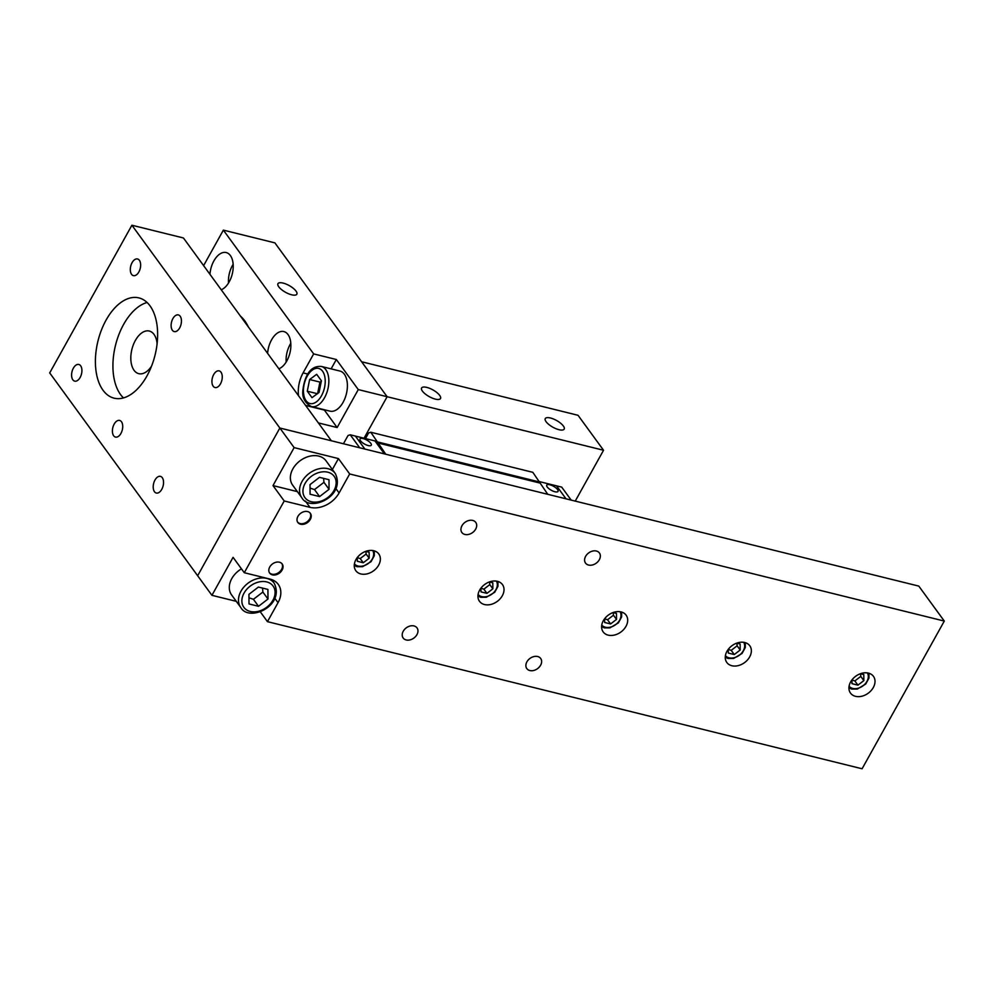 <?xml version="1.0" encoding="UTF-8"?>
<svg xmlns="http://www.w3.org/2000/svg" width="994" height="994" viewBox="0 0 994 994"><rect width="100%" height="100%" fill="white"/><g stroke="black" fill="none" stroke-linecap="round" stroke-linejoin="round"><path stroke-width="1.49" d="M283.116 283.091A10.81 3.827 -150.9 0 1 293.242 288.272A10.81 3.827 -150.9 0 1 296.846 294.199A10.81 3.827 -150.9 0 1 285.526 292.286A10.81 3.827 -150.9 0 1 277.947 283.688A10.81 3.827 -150.9 0 1 283.116 283.091M203.608 265.622L223.364 230.123L274.891 242.871L387.126 396.718L364.028 438.23L387.126 396.718L358.275 389.586L337.14 427.557L318.353 422.91M248.401 327.026A60.684 34.541 -76.1 0 0 240.436 316.117M298.548 395.774A23.235 13.233 103.9 0 1 303.095 372.887L313.669 353.901L336.332 359.505L331.126 368.861M223.364 230.123L313.669 353.901M267.61 353.355A19.371 11.021 103.9 0 1 271.548 339.886A19.371 11.021 103.9 0 1 283.862 331.574A19.371 11.021 103.9 0 1 290.596 349.403A19.371 11.021 103.9 0 1 278.879 368.799M209.958 274.332A19.371 11.021 103.9 0 1 213.909 260.863A19.371 11.021 103.9 0 1 226.21 252.551A19.371 11.021 103.9 0 1 232.944 270.38A19.371 11.021 103.9 0 1 221.227 289.776M324.106 409.69A23.235 13.233 -76.1 0 0 324.379 410.075L337.14 427.557M336.332 359.505L358.275 389.586M233.155 264.267A19.371 11.021 -76.1 0 0 232.459 265.448A19.371 11.021 -76.1 0 0 228.508 283.017M290.795 343.29A19.371 11.021 -76.1 0 0 290.099 344.471A19.371 11.021 -76.1 0 0 286.16 362.04M172.894 318.602A8.586 4.883 103.9 0 1 178.348 314.924A8.586 4.883 103.9 0 1 181.02 324.429A8.586 4.883 103.9 0 1 174.223 331.586A8.586 4.883 103.9 0 1 172.894 318.602M154.977 480.052A8.586 4.883 103.9 0 1 160.432 476.374A8.586 4.883 103.9 0 1 163.115 485.867A8.586 4.883 103.9 0 1 156.306 493.036A8.586 4.883 103.9 0 1 154.977 480.052M73.357 368.165A8.586 4.883 103.9 0 1 78.812 364.475A8.586 4.883 103.9 0 1 81.496 373.98A8.586 4.883 103.9 0 1 74.687 381.137A8.586 4.883 103.9 0 1 73.357 368.165M114.173 424.103A8.586 4.883 103.9 0 1 119.628 420.425A8.586 4.883 103.9 0 1 122.299 429.93A8.586 4.883 103.9 0 1 115.503 437.087A8.586 4.883 103.9 0 1 114.173 424.103M213.698 374.552A8.586 4.883 103.9 0 1 219.152 370.874A8.586 4.883 103.9 0 1 221.836 380.367A8.586 4.883 103.9 0 1 215.039 387.536A8.586 4.883 103.9 0 1 213.698 374.552M132.078 262.664A8.586 4.883 103.9 0 1 137.532 258.974A8.586 4.883 103.9 0 1 140.216 268.479A8.586 4.883 103.9 0 1 133.407 275.636A8.586 4.883 103.9 0 1 132.078 262.664M147.075 302.487A51.651 29.398 -76.1 0 0 123.629 324.392A51.651 29.398 -76.1 0 0 123.467 397.911M157.114 343.613A21.955 12.487 -76.1 0 0 149.311 331.052A21.955 12.487 -76.1 0 0 131.904 349.366A21.955 12.487 -76.1 0 0 138.762 373.669A21.955 12.487 -76.1 0 0 151.523 366.202M106.109 320.056A51.651 29.398 103.9 0 1 138.924 297.902A51.651 29.398 103.9 0 1 155.052 355.094A51.651 29.398 103.9 0 1 114.111 398.172A51.651 29.398 103.9 0 1 106.109 320.056M49.7 372.924L131.904 225.228L279.848 428.029L197.644 575.737L49.7 372.924M236.286 601.345L211.933 595.319L197.644 575.737L279.848 428.029L331.387 440.777L183.443 237.976L131.904 225.228M416.946 634.632A8.586 6.374 -36.1 0 1 410 639.9A8.586 6.374 -36.1 0 1 403.154 637.999A8.586 6.374 -36.1 0 1 406.335 627.798A8.586 6.374 -36.1 0 1 417.02 627.885A8.586 6.374 -36.1 0 1 416.946 634.632M475.666 529.131A8.586 6.374 -36.1 0 1 468.721 534.399A8.586 6.374 -36.1 0 1 461.875 532.498A8.586 6.374 -36.1 0 1 465.055 522.297A8.586 6.374 -36.1 0 1 475.741 522.384A8.586 6.374 -36.1 0 1 475.666 529.131M599.32 559.734A8.586 6.374 -36.1 0 1 592.387 564.99A8.586 6.374 -36.1 0 1 585.541 563.089A8.586 6.374 -36.1 0 1 588.721 552.888A8.586 6.374 -36.1 0 1 599.407 552.975A8.586 6.374 -36.1 0 1 599.32 559.734M540.599 665.234A8.586 6.374 -36.1 0 1 533.666 670.49A8.586 6.374 -36.1 0 1 526.82 668.589A8.586 6.374 -36.1 0 1 530.001 658.388A8.586 6.374 -36.1 0 1 540.686 658.475A8.586 6.374 -36.1 0 1 540.599 665.234M211.933 595.319L233.068 557.336L244.288 572.718L270.057 579.092A23.235 17.246 -36.1 0 1 278.258 584.385A23.235 17.246 -36.1 0 1 278.034 602.675L267.461 621.66L260.229 611.732M332.369 469.503L338.457 458.582L349.677 473.964L339.103 492.949A23.235 17.246 -36.1 0 1 309.991 507.35L284.222 500.976L273.002 485.594L297.368 491.62M273.002 485.594L294.137 447.611L338.457 458.582M349.677 473.964L944.3 621.076L862.096 768.772L267.461 621.66M244.288 572.718L284.222 500.976M873.304 687.525A14.202 10.536 -36.1 0 1 861.835 696.235A14.202 10.536 -36.1 0 1 850.504 693.091A14.202 10.536 -36.1 0 1 855.759 676.206A14.202 10.536 -36.1 0 1 873.453 676.355A14.202 10.536 -36.1 0 1 873.304 687.525M625.984 626.344A14.202 10.536 -36.1 0 1 614.503 635.042A14.202 10.536 -36.1 0 1 603.172 631.898A14.202 10.536 -36.1 0 1 608.427 615.025A14.202 10.536 -36.1 0 1 626.121 615.162A14.202 10.536 -36.1 0 1 625.984 626.344M378.652 565.151A14.202 10.536 -36.1 0 1 367.171 573.849A14.202 10.536 -36.1 0 1 355.84 570.718A14.202 10.536 -36.1 0 1 361.095 553.832A14.202 10.536 -36.1 0 1 378.789 553.969A14.202 10.536 -36.1 0 1 378.652 565.151M502.318 595.741A14.202 10.536 -36.1 0 1 490.837 604.451A14.202 10.536 -36.1 0 1 479.506 601.308A14.202 10.536 -36.1 0 1 484.761 584.422A14.202 10.536 -36.1 0 1 502.455 584.571A14.202 10.536 -36.1 0 1 502.318 595.741M749.65 656.935A14.202 10.536 -36.1 0 1 738.169 665.632A14.202 10.536 -36.1 0 1 726.838 662.501A14.202 10.536 -36.1 0 1 732.093 645.615A14.202 10.536 -36.1 0 1 749.787 645.765A14.202 10.536 -36.1 0 1 749.65 656.935M282.11 570.071A7.741 5.753 -36.1 0 1 275.847 574.818A7.741 5.753 -36.1 0 1 269.672 573.103A7.741 5.753 -36.1 0 1 272.542 563.896A7.741 5.753 -36.1 0 1 282.184 563.971A7.741 5.753 -36.1 0 1 282.11 570.071M310.302 519.427A7.741 5.753 -36.1 0 1 304.04 524.173A7.741 5.753 -36.1 0 1 297.852 522.471A7.741 5.753 -36.1 0 1 300.722 513.264A7.741 5.753 -36.1 0 1 310.377 513.339A7.741 5.753 -36.1 0 1 310.302 519.427M294.137 447.611L279.848 428.029L918.791 586.1L944.3 621.076M439.683 395.401A10.81 3.827 -150.9 0 1 440.504 398.519A10.81 3.827 -150.9 0 1 429.197 396.606A10.81 3.827 -150.9 0 1 421.605 387.995A10.81 3.827 -150.9 0 1 429.781 388.393A10.81 3.827 -150.9 0 1 439.683 395.401M578.036 415.293L361.617 361.754L387.126 396.718L603.544 450.257L578.036 415.293M563.349 425.991A10.81 3.827 -150.9 0 1 564.17 429.11A10.81 3.827 -150.9 0 1 552.863 427.196A10.81 3.827 -150.9 0 1 545.271 418.598A10.81 3.827 -150.9 0 1 553.447 418.996A10.81 3.827 -150.9 0 1 563.349 425.991M575.24 501.113L603.544 450.257M343.439 443.759L348.037 435.509L350.236 434.8L355.38 436.068L364.86 449.064M350.236 434.8L359.704 447.785M363.096 438.565A6.461 2.286 -150.9 0 1 369.147 441.659A6.461 2.286 -150.9 0 1 371.296 445.2A6.461 2.286 -150.9 0 1 368.202 445.56A6.461 2.286 -150.9 0 1 362.164 442.467A6.461 2.286 -150.9 0 1 360.014 438.926A6.461 2.286 -150.9 0 1 363.096 438.565M384.417 453.898L374.962 440.938L355.405 436.093M556.541 485.842L566.021 498.826L556.541 485.855L561.697 487.11L571.177 500.106M549.831 484.761A6.461 2.286 -150.9 0 1 555.882 487.855A6.461 2.286 -150.9 0 1 558.032 491.396A6.461 2.286 -150.9 0 1 554.938 491.757A6.461 2.286 -150.9 0 1 548.899 488.663A6.461 2.286 -150.9 0 1 546.75 485.122A6.461 2.286 -150.9 0 1 549.831 484.761M539.63 481.668L556.541 485.855M385.759 454.233L370.799 432.241L532.809 472.312L547.769 494.316M370.799 432.241L368.612 432.949L365.469 438.59M539.941 482.102L377.944 442.032M539.481 482.947L377.471 442.864M240.759 607.458C248.898 622.505 285.464 605.781 274.133 583.105A20.663 15.332 143.9 0 0 266.839 578.409A20.663 15.332 143.9 0 0 244.176 586.721A20.663 15.332 143.9 0 0 240.759 607.458L231.577 594.872A20.663 15.332 -36.1 0 1 241.467 568.841M258.403 587.069L267.92 589.417L267.982 599.034L258.527 606.303L249.009 603.942L248.947 594.325L258.403 587.069M267.982 599.034L262.888 592.051L262.528 588.088M248.972 597.804L253.42 599.307L258.527 606.303M253.42 599.307L262.888 592.051M301.828 497.745L292.646 485.147A20.663 15.332 -36.1 0 1 296.063 464.422A20.663 15.332 -36.1 0 1 318.726 456.097A20.663 15.332 -36.1 0 1 326.02 460.806L335.202 473.392A20.663 15.332 143.9 0 0 327.908 468.683A20.663 15.332 143.9 0 0 305.245 477.008A20.663 15.332 143.9 0 0 301.828 497.745C309.966 512.78 346.533 496.056 335.202 473.392M319.472 477.344L328.989 479.704L329.051 489.321L319.596 496.578L310.078 494.229L310.016 484.612L319.472 477.344M329.051 489.321L323.957 482.326L323.597 478.362M310.041 488.079L314.502 489.582L319.596 496.578M314.502 489.582L323.957 482.326M321.36 366.451L339.911 371.035A20.663 11.754 103.9 0 1 344.346 374.204A20.663 11.754 103.9 0 1 344.993 398.271A20.663 11.754 103.9 0 1 329.983 411.143L311.445 406.558A20.663 11.754 -76.1 0 0 326.442 393.686A20.663 11.754 -76.1 0 0 325.796 369.619A20.663 11.754 -76.1 0 0 321.36 366.451C309.171 365.407 304.462 378.055 302.971 389.536C301.841 397.277 304.661 402.955 311.445 406.558M316.676 374.316L321.397 380.777L319.049 392.444L312.004 397.662L307.283 391.201L309.631 379.534L316.676 374.316M321.261 381.435L319.931 382.081L317.595 393.748M319.931 382.081L309.631 379.534M317.372 393.699L307.283 391.201M310.103 513.003A7.741 5.753 -36.1 0 1 306.997 521.85A7.741 5.753 -36.1 0 1 297.616 522.111M281.911 563.635A7.741 5.753 -36.1 0 1 278.805 572.482A7.741 5.753 -36.1 0 1 269.436 572.743M365.717 551.359L369.147 552.204L369.184 558.218L363.27 562.766L357.318 561.287L357.293 557.535M357.293 557.597L360.213 558.566L366.115 554.031L365.891 551.409M366.115 554.031L369.184 558.218M360.213 558.566L363.27 562.766M489.383 581.962L492.813 582.807L492.85 588.821L486.936 593.356L480.984 591.877L480.959 588.125M480.959 588.187L483.879 589.156L489.781 584.621L489.557 581.999M489.781 584.621L492.85 588.821M483.879 589.156L486.936 593.356M613.049 612.553L616.466 613.397L616.516 619.411L610.602 623.946L604.65 622.48L604.625 618.728M604.625 618.777L607.545 619.759L613.447 615.211L613.223 612.59M613.447 615.211L616.516 619.411M607.545 619.759L610.602 623.946M736.716 643.143L740.132 644L740.182 650.001L734.268 654.549L728.316 653.07L728.291 649.318M728.291 649.38L731.199 650.349L737.113 645.814L736.889 643.193M737.113 645.814L740.182 650.001M731.199 650.349L734.268 654.549M860.382 673.746L863.798 674.591L863.848 680.604L857.934 685.139L851.982 683.673L851.957 679.908M851.957 679.971L854.865 680.94L860.779 676.405L860.555 673.783M860.779 676.405L863.848 680.604M854.865 680.94L857.934 685.139M303.095 372.887L307.829 374.067M305.593 405.428L324.379 410.075M278.034 602.675L274.965 598.463M309.991 507.35L305.382 501.038M339.103 492.949L336.034 488.737M266.69 581.912A18.078 13.407 -36.1 0 1 266.852 607.16A18.078 13.407 -36.1 0 1 241.865 600.972A18.078 13.407 -36.1 0 1 266.69 581.912M327.759 472.187A18.078 13.407 -36.1 0 1 327.921 497.435A18.078 13.407 -36.1 0 1 302.934 491.26A18.078 13.407 -36.1 0 1 327.759 472.187M322.565 371.222A18.078 10.288 103.9 0 1 316.415 401.849A18.078 10.288 103.9 0 1 304.04 384.889A18.078 10.288 103.9 0 1 322.565 371.222M372.725 550.539A11.356 8.437 -36.1 0 1 370.265 561.734A11.356 8.437 -36.1 0 1 358.064 566.033A11.356 8.437 -36.1 0 1 354.411 563.896M496.391 581.13A11.356 8.437 -36.1 0 1 493.931 592.337A11.356 8.437 -36.1 0 1 481.73 596.624A11.356 8.437 -36.1 0 1 478.077 594.487M620.057 611.72A11.356 8.437 -36.1 0 1 617.597 622.927A11.356 8.437 -36.1 0 1 605.396 627.226A11.356 8.437 -36.1 0 1 601.743 625.089M743.723 642.323A11.356 8.437 -36.1 0 1 741.263 653.53A11.356 8.437 -36.1 0 1 729.062 657.817A11.356 8.437 -36.1 0 1 725.409 655.68M867.389 672.913A11.356 8.437 -36.1 0 1 864.929 684.12A11.356 8.437 -36.1 0 1 852.728 688.407A11.356 8.437 -36.1 0 1 849.075 686.27M274.133 583.105L271.524 579.527M354.262 565.487L357.082 566.704L362.624 566.679L371.035 561.697L374.303 555.708L374.291 550.887M477.928 596.089L480.748 597.295L486.29 597.27L494.701 592.287L497.969 586.298L497.957 581.478M601.594 626.68L604.414 627.885L609.956 627.873L618.367 622.878L621.635 616.901L621.623 612.068M725.26 657.27L728.08 658.488L733.622 658.463L742.033 653.48L745.301 647.492L745.289 642.671M848.926 687.873L851.746 689.078L857.288 689.053L865.699 684.071L868.967 678.094L868.955 673.261"/></g></svg>
